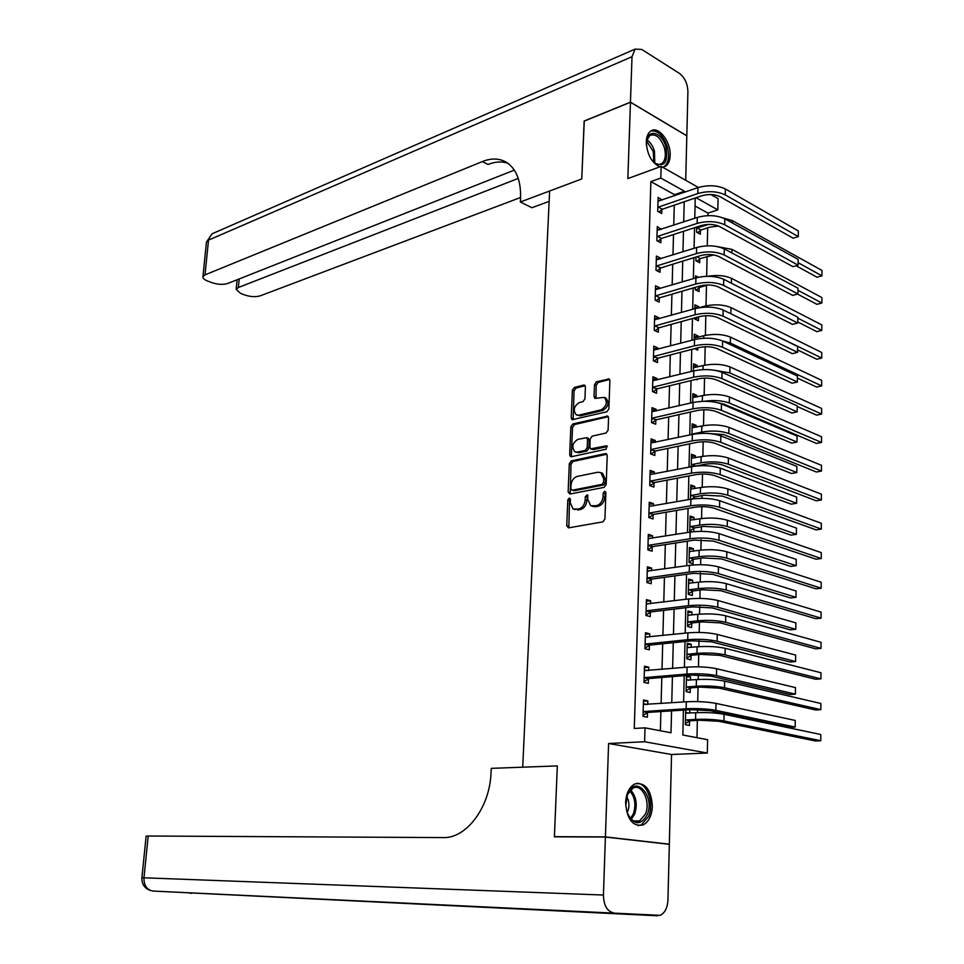 <?xml version="1.0" encoding="UTF-8"?>
<svg xmlns="http://www.w3.org/2000/svg" width="964" height="964" viewBox="0 0 964 964"><rect width="100%" height="100%" fill="white"/><g stroke="black" fill="none" stroke-linecap="round" stroke-linejoin="round"><path stroke-width="1.45" d="M569.182 498.063L567.808 500.003L566.736 525.766L568.495 527.874L602.898 521.849L604.934 519.018L605.874 492.712L604.585 491.254L603.163 493.231L603.03 496.617C602.476 501.485 600.319 504.497 596.559 505.666L590.727 505.763L587.835 499.509L587.341 494.785L585.305 496.653L585.172 500.003C584.618 504.823 582.485 507.799 578.798 508.956L573.122 509.052L570.278 502.834L570.411 499.509L569.182 498.063M570.339 498.858L569.507 500.557L568.832 527.814M605.778 492.026L604.729 497.183L603.03 496.617M587.883 495.484L586.871 500.569L585.172 500.003M662.63 167.23L665.69 166.182C668.462 164.193 669.944 160.627 670.161 155.457C670.992 141.491 658.147 125.248 650.664 131.104C647.965 133.08 646.507 136.599 646.278 141.696C647.001 154.3 651.519 162.687 659.834 166.88M625.6 802.53C626.817 819.195 632.601 826.69 642.964 825.015C648.676 822.015 651.809 815.749 652.375 806.229C651.146 789.612 645.314 782.178 634.878 783.937C629.311 786.901 626.214 793.107 625.6 802.53M585.413 386.938L584.642 385.178L583.654 385.058L574.315 387.456L572.375 390.251L571.23 417.918L572.026 419.714L606.874 411.785L608.874 408.929L609.887 380.708L609.091 378.936L596.475 381.78L594.499 384.624L594.041 396.566L594.848 398.361L604.295 397.385C607.766 402.108 606.693 406.254 601.114 409.833L578.81 415.171L576.243 414.857C572.833 410.23 573.857 406.121 579.316 402.554L582.991 401.651L584.943 398.831L585.413 386.938M674.535 195.74L674.559 194.692L650.881 181.63L660.81 178.051L661.147 166.398L698.394 187.462M584.268 121.09L581.75 178.955L584.148 121.139L630.456 102.256L627.853 178.569L661.147 166.398M549.131 201.368L531.923 207.73L520.355 201.994L581.75 178.955L549.625 191.017L522.705 767.187L557.337 765.91L491.254 768.356L491.025 772.971C489.808 807.471 466.287 838.608 443.187 837.583L148.203 836.017L143.973 877.794L603.428 895.038L605.404 837.041L669.329 844.331L667.956 899.99C667.474 907.871 664.895 912.992 660.22 915.342L153.107 891.061L657.424 915.788M555.686 836.812L554.396 836.668L557.337 765.91L554.396 836.812L605.404 837.041M554.396 836.668L605.416 836.897L669.329 844.187L671.547 754.499L707.311 753.029L644.615 741.75L645.012 727.856L671.016 732.773L671.559 710.878M671.547 754.499L608.597 743.509L605.416 836.897M608.597 743.509L644.615 741.75M650.881 181.63L634.288 728.459L645.012 727.856M571.278 460.888L569.314 463.684L568.133 491.977L569.905 494.026L604.139 487.362L606.175 484.531L607.212 455.635L606.344 453.743L605.356 453.61L571.278 460.888L572.965 461.479L571.013 464.262L570.194 493.978M569.688 454.731L570.857 426.751L572.797 423.967L607.73 416.123L608.561 417.942L608.115 430.137L606.103 432.993L592.161 436.138L590.173 438.957L589.86 447.007L590.703 448.875L606.211 445.826L606.91 445.922L606.091 449.224L571.447 456.719L570.531 456.599L569.688 454.731L571.375 455.333L572.532 427.377L570.857 426.751M685.717 180.292L686.814 135.864L630.456 102.256M668.052 844.175L669.329 844.187M660.388 730.76L660.894 711.565M661.111 703.527L661.798 677.499M662.015 669.353L662.69 643.771M662.907 635.529L663.569 610.393M663.786 602.054L664.437 577.34M664.666 568.905L665.305 544.624M665.534 536.092L666.16 512.233M666.389 503.606L667.016 480.156M667.245 471.444L667.847 448.405M668.088 439.596L668.679 416.954M668.92 408.073L669.51 385.817M669.739 376.852L670.317 354.981M670.558 345.931L671.125 324.434M671.366 315.312L671.932 294.189M672.173 284.983L672.715 264.232M672.968 254.954L673.499 234.565M673.752 225.202L674.282 205.175M647.736 704.455L647.832 700.9L643.506 699.997L643.024 716.348L647.374 717.192L647.495 712.758M648.7 670.534L648.796 667.184L644.482 666.196L644.012 682.379L648.338 683.331L648.459 678.933M649.652 636.951L649.736 633.818L645.458 632.746L644.988 648.76L649.29 649.796L649.411 645.446M650.592 603.705L650.676 600.789L646.422 599.62L645.964 615.478L650.23 616.599L650.351 612.297M651.531 570.784L651.604 568.085L647.374 566.832L646.916 582.533L651.158 583.738L651.29 579.472M652.459 538.201L652.532 535.707L648.314 534.369L647.868 549.914L652.086 551.203L652.206 546.986M653.375 505.943L653.435 503.642L649.254 502.22L648.808 517.608L653.002 518.994L653.122 514.812M654.279 473.999L654.339 471.89L650.182 470.396L649.736 485.627L653.917 487.085L654.026 482.952M655.183 442.368L655.243 440.452L651.098 438.873L650.664 453.96L654.809 455.502L654.93 451.405M656.074 411.038L656.123 409.314L652.001 407.664L651.568 422.606L655.701 424.22L655.809 420.159M656.954 380.021L657.002 378.478L652.905 376.755L652.471 391.553L656.58 393.252L656.689 389.227M657.834 349.305L657.87 347.944L653.797 346.136L653.363 360.801L657.448 362.572L657.569 358.584M658.689 318.879L658.725 317.698L654.677 315.818L654.255 330.339L658.316 332.182L658.424 328.242M659.557 288.754L659.581 287.742L655.544 285.79L655.134 300.178L659.171 302.094L659.28 298.189M660.4 258.906L660.424 258.075L656.412 256.05L656.002 270.294L660.015 272.282L660.135 268.414M661.244 229.348L657.267 226.588L656.858 240.699L660.858 242.759L660.967 238.927M662.075 200.066L658.123 197.403L657.713 211.381L661.69 213.502L661.798 209.706M696.984 737.689L697.346 720.373M697.502 712.649L697.575 709.528M697.731 701.599L698.032 687.308M698.201 679.5L698.298 674.848M698.466 666.847L698.719 654.568M698.888 646.675L699.021 640.506M699.189 632.444L699.406 622.154M699.563 614.164L699.731 606.537M699.9 598.403L700.069 590.052M700.238 581.979L700.43 572.893M700.599 564.711L700.744 558.252M700.912 550.095L701.129 539.611M701.298 531.357L701.394 526.778M701.575 518.536L701.816 506.654M701.997 498.34L702.057 495.592M702.226 487.266L702.503 474.035M702.684 465.66L702.696 464.708M702.876 456.309L703.178 441.741M703.515 425.642L703.853 409.76M704.154 395.264L704.515 378.105M704.78 365.175L705.166 346.763M705.407 335.364L705.817 315.734M706.034 305.841L706.455 285.404M706.648 276.319L707.058 256.484M707.287 245.832L707.66 227.841M707.925 215.647L707.974 213.128L695.044 206.007M685.693 709.962L685.368 724.663L689.465 725.47L689.561 721.144M689.742 713.119L689.814 709.685M690.477 680.102L690.549 676.776L686.476 675.848L686.115 691.598L690.2 692.489L690.296 688.212M691.2 647.41L691.26 644.289L687.212 643.265L686.862 658.87L690.923 659.846L691.019 655.604M691.911 615.032L691.971 612.104L687.947 610.995L687.597 626.443L691.634 627.516L691.73 623.31M692.622 582.967L692.682 580.232L688.67 579.051L688.332 594.342L692.345 595.499L692.429 591.342M693.321 551.215L693.381 548.673L689.393 547.407L689.055 562.554L693.044 563.783L693.14 559.674M693.755 531.67L693.827 528.308M694.02 519.765L694.068 517.415L690.104 516.065L689.766 531.068L692.116 531.851M694.478 498.713L694.514 497.243M694.707 488.615L694.755 486.446L690.814 485.025L690.489 499.292M695.393 457.767L695.43 455.779L691.513 454.285L691.224 466.733M696.068 427.221L696.104 425.401L692.2 423.835L691.959 434.487L693.128 434.246M696.731 396.951L696.767 395.312L692.887 393.673L692.682 402.566M696.116 379.334L697.117 379.78L697.129 379.093M697.394 366.971L697.43 365.501L693.562 363.789L693.405 370.971M694.586 348.667L697.767 350.113L697.816 347.823M698.057 337.267L698.081 335.966L694.237 334.183L694.116 339.677M694.61 317.939L694.586 318.903L698.418 320.723L698.502 316.903M698.707 307.793L698.731 306.709L694.911 304.853L694.815 308.697M695.309 287.332L695.249 289.718L699.069 291.598L699.153 287.814M698.454 277.258L695.562 275.8L695.514 278.018M695.996 257.039L695.912 260.798L699.707 262.75L699.78 259.003M696.972 247.399L696.213 247.64M696.671 227.01L696.562 232.143L700.334 234.168L700.418 230.456M710.902 194.547L718.06 198.584L717.831 209.863L696.068 197.728M707.974 213.128L717.831 209.863M683.416 710.106L682.849 735.014L707.576 739.689L707.311 753.029M684.44 192.306L684.464 191.246L660.81 178.051M671.763 702.792L672.414 676.608M672.619 668.426L673.258 642.699M673.462 634.408L674.089 609.128M674.294 600.741L674.908 575.894M675.125 567.41L675.728 542.997M675.945 534.418L676.535 510.426M676.752 501.75L677.343 478.18M677.559 469.42L678.138 446.248M678.355 437.403L678.921 414.641M679.138 405.711L679.692 383.335M679.921 374.321L680.464 352.342M680.692 343.244L681.223 321.639M681.452 312.469L681.982 291.236M682.211 281.994L682.729 261.136M682.958 251.809L683.476 231.312M683.705 221.913L684.211 201.777M695.237 198.006L694.767 218.25M694.55 227.709L694.068 248.302M693.851 257.689L693.369 278.656M693.164 287.959L692.67 309.311M692.453 318.53L691.947 340.256M691.742 349.402L691.236 371.514M691.019 380.575L690.501 403.073M690.296 412.062L689.766 434.957M689.561 443.862L689.019 467.166M688.826 475.975L688.272 499.689M688.067 508.414L687.513 532.55M687.32 541.178L686.754 565.735M686.549 574.279L685.97 599.271M685.778 607.718L685.199 633.155M685.006 641.494L684.404 667.377M684.211 675.619L683.609 701.973M674.559 194.692L684.464 191.246M690.549 676.776L686.44 677.126M691.26 644.289L687.187 644.699M691.971 612.104L687.91 612.586M692.682 580.232L688.633 580.786M693.381 548.673L689.356 549.287M694.068 517.415L690.055 518.09M694.755 486.446L690.766 487.194M695.43 455.779L691.453 456.587M696.104 425.401L692.152 426.269M696.767 395.312L692.827 396.24M697.43 365.501L693.502 366.489M698.081 335.966L694.176 337.002M698.731 306.709L694.839 307.805M647.832 700.9L643.47 701.214M648.796 667.184L644.446 667.582M649.736 633.818L645.41 634.288M650.676 600.789L646.374 601.331M651.604 568.085L647.326 568.7M652.532 535.707L648.266 536.394M653.435 503.642L649.194 504.401M654.339 471.89L650.11 472.722M655.243 440.452L651.025 441.355M656.123 409.314L651.929 410.29M657.002 378.478L652.821 379.527M657.87 347.944L653.713 349.052M658.725 317.698L654.592 318.867M659.581 287.742L655.46 288.983M660.424 258.075L656.315 259.364M661.256 228.685L657.171 230.035M662.087 199.56L658.014 200.982M574.58 509.522L575.966 509.474M586.871 500.569C586.317 505.365 584.196 508.341 580.497 509.498L577.665 510.016M592.197 506.245L595.366 506.751L593.667 506.196M604.729 497.183C604.187 502.039 602.018 505.052 598.258 506.221L595.366 506.751M606.874 454.249L572.965 461.479M570.857 488.82L572.098 490.254L602.139 484.338L603.548 482.362L603.681 478.807L600.861 472.649L597.801 472.227L577.303 476.409C573.652 477.614 571.556 480.59 571.001 485.326L570.857 488.82M601.199 472.77L602.548 473.24L605.368 479.385L605.247 482.94L603.826 484.916L573.797 490.809M608.272 416.665L574.484 424.582L572.532 427.377M591.101 449.007L593.354 449.61L607.404 446.549M577.918 439.343C572.387 442.91 571.375 447.055 574.906 451.779L577.4 452.104L585.232 450.405L587.209 447.585L587.522 439.548L586.69 437.704L577.918 439.343M575.942 452.152L579.087 452.706L577.4 452.104M588.004 438.186L589.209 440.162L588.896 448.2L586.919 451.007L579.087 452.706M571.375 455.333L571.688 456.671M577.159 415.207L580.485 415.797L578.81 415.171M605.079 397.698L605.958 398.048C609.429 402.759 608.368 406.904 602.777 410.483L580.485 415.797M609.646 379.515L598.138 382.455L596.174 385.287L595.969 398.445M585.184 385.757L575.978 388.106L574.05 390.914L573.158 419.786M685.645 712.083L688.2 713.227M690.188 720.795L699.671 720.241L718.529 721.253L815.472 740.967L820.786 740.726L723.94 720.939C715.565 719.493 706.106 718.987 695.574 719.409L686.091 719.975L690.188 720.795L685.392 723.47M820.798 734.496L820.786 740.726L820.798 734.496L724.048 714.276C715.686 712.794 706.238 712.288 695.719 712.745L685.633 713.071M685.464 720.325L686.091 719.975M643.157 711.89L648.133 712.396L690.465 709.649L710.215 710.709L789.624 727.338L795.192 727.049L715.866 710.348C707.046 708.781 697.141 708.251 686.151 708.757L643.795 711.528M795.24 720.445L795.192 727.049L795.24 720.445L715.987 703.383C707.19 701.78 697.297 701.25 686.308 701.78L643.374 704.431M648.133 712.396L643.06 715.3M643.41 703.371L646.061 704.576M686.392 679.319L688.597 680.259M690.923 687.862L700.346 687.127L719.108 688.139L815.58 709.974L820.858 709.661L724.506 687.73C716.168 686.139 706.769 685.633 696.273 686.223L686.838 686.946L690.923 687.862L686.139 690.598M820.87 703.479L820.858 709.661L820.87 703.479L724.615 681.126C716.288 679.512 706.889 679.005 696.418 679.62L686.38 680.126M686.211 687.308L686.838 686.946M687.127 646.868L688.995 647.627M691.634 655.243L701.021 654.351L719.698 655.351L815.677 679.271L820.942 678.873L725.061 654.845C716.77 653.122 707.407 652.616 696.972 653.351L687.585 654.243L691.634 655.243L686.874 658.038M820.954 672.751L820.942 678.873L820.954 672.751L725.169 648.314C716.891 646.555 707.54 646.061 697.117 646.82L687.115 647.495M686.958 654.616L687.585 654.243M687.862 614.731L689.381 615.321M692.345 622.937L701.696 621.901L720.277 622.877L815.773 648.844L821.015 648.374L725.615 622.298C717.373 620.418 708.058 619.924 697.659 620.816L688.308 621.864L692.345 622.937L687.609 625.793M821.027 642.301L821.015 648.374L821.027 642.301L725.723 615.815C717.493 613.923 708.179 613.429 697.803 614.345L687.85 615.189M687.694 622.238L688.308 621.864M644.145 677.969L649.085 678.56L691.236 675.041L710.878 676.089L789.865 694.526L795.396 694.14L716.493 675.619C707.733 673.896 697.876 673.378 686.934 674.041L644.771 677.596M795.445 687.597L795.396 694.14L795.445 687.597L716.626 668.727C707.865 666.968 698.02 666.437 687.091 667.148L644.362 670.595M649.085 678.56L644.036 681.536M644.386 669.715L646.675 670.703M645.121 644.398L650.037 645.073L691.983 640.783L711.528 641.819L790.094 662.027L795.613 661.557L717.12 641.253C708.407 639.373 698.599 638.855 687.718 639.698L645.747 644.012M795.649 655.074L795.613 661.557L795.649 655.074L717.252 634.42C708.54 632.517 698.743 631.998 687.874 632.866L645.326 637.096M650.037 645.073L645.012 648.109M645.35 636.409L647.278 637.204M646.085 611.164L650.977 611.911L692.73 606.874L712.179 607.898L790.323 629.841L795.818 629.275L717.746 607.248C709.07 605.211 699.322 604.693 688.489 605.693L646.711 610.766M795.854 622.865L795.818 629.275L795.854 622.865L717.867 600.488C709.203 598.427 699.466 597.909 688.645 598.945L646.302 603.922M650.977 611.911L645.976 615.008M646.314 603.428L647.88 604.042M688.585 582.907L689.766 583.341M693.056 590.956L702.358 589.751L720.843 590.727L815.881 618.707L821.087 618.141L726.157 590.052C717.963 588.04 708.697 587.558 698.346 588.582L689.043 589.799L693.056 590.956L688.332 593.872M821.111 612.128L821.087 618.141L821.111 612.128L726.266 583.642C718.084 581.605 708.817 581.123 698.49 582.184L688.585 583.196M688.417 590.185L689.043 589.799M647.037 578.255L651.905 579.087L693.465 573.315L712.818 574.339L790.552 597.969L796.011 597.318L718.361 573.58C709.733 571.399 700.033 570.893 689.248 572.05L647.663 577.858M796.059 590.968L796.011 597.318L796.059 590.968L718.481 566.88C709.866 564.675 700.177 564.169 689.405 565.362L647.254 571.086M651.905 579.087L646.928 582.244M647.266 570.772L648.483 571.23M647.145 814.917C640.397 825.931 633.77 825.268 627.263 812.905L625.793 805.47L627.624 793.818C635.36 774.068 655.532 796.24 647.145 814.917M627.781 814.267C630.938 820.304 634.842 822.533 639.518 820.918L645.398 814.158C650.929 802.012 642.144 783.31 633.047 788.046L627.202 794.878M627.19 812.7L627.757 811.519C629.637 806.229 629.287 801.217 626.708 796.445M638.011 825.606L641.277 824.895L648.579 816.46C654.448 803.349 647.061 782.611 636.71 783.334M646.422 145.444L646.374 143.961C645.856 128.212 661.617 130.839 665.895 146.89C668.305 162.301 664.521 167.652 654.532 162.94L651.049 159.012M653.99 162.47C656.87 164.651 659.46 165.025 661.774 163.603C665.413 160.494 666.245 155.108 664.28 147.42C660.4 137.298 655.556 133.333 649.736 135.538L646.603 140.792M663.099 167.182L664.124 166.627C668.642 162.783 669.679 156.084 667.233 146.552C663.148 135.334 657.677 130.152 650.808 131.02M603.428 895.038C603.753 905.497 607.175 911.45 613.719 912.92M153.107 891.061C146.89 889.917 143.841 885.494 143.973 877.794L141.901 877.758L146.13 836.137L148.203 836.017M520.355 201.994L520.548 198.114C521.066 180.846 516.391 168.929 506.534 162.374C499.46 158.229 491.387 157.951 482.325 161.566L205.007 274.885L202.922 276.776C202.741 278.307 204.308 279.717 207.597 281.018L212.08 282.693C217.96 284.609 223.178 284.862 227.733 283.476L514.33 170.098M630.456 102.148L686.814 135.755L687.91 91.749C687.585 83.675 684.765 77.566 679.451 73.409L641.783 49.465L635.119 49.092L632.01 56.707L630.456 102.148L584.16 121.03M518.258 178.412L238.349 287.501L236.18 289.393L240.59 293.405L244.916 295.032C250.628 296.876 255.761 297.141 260.316 295.803L520.584 197.487M507.823 163.229C501.726 161.217 495.135 161.627 488.037 164.47L482.325 161.566M689.308 551.396L690.152 551.685M693.755 559.277L703.009 557.927L721.409 558.891L815.978 588.823L821.171 588.197L726.699 558.132C718.542 555.987 709.323 555.505 699.021 556.674L689.754 558.036L693.755 559.277L689.055 562.241M821.183 582.232L821.171 588.197L821.183 582.232L726.808 551.782C718.662 549.613 709.444 549.131 699.165 550.336L689.296 551.516M689.139 558.433L689.754 558.036M694.442 527.911L703.66 526.404L721.976 527.356L816.074 559.228L821.244 558.518L727.242 526.513C719.12 524.235 709.95 523.765 699.695 525.079L690.465 526.585L694.442 527.911L689.766 530.923M821.256 552.613L821.244 558.518L821.256 552.613L727.35 520.223C719.24 517.921 710.07 517.451 699.828 518.789L690.019 520.138M689.863 526.983L690.465 526.585M695.128 496.834L704.31 495.183L722.53 496.123L816.171 529.887L821.316 529.103L727.772 495.195C719.698 492.797 710.564 492.327 700.358 493.773L691.176 495.436L695.128 496.834L691.73 499.075M821.328 523.259L821.316 529.103L821.328 523.259L727.88 488.965C719.807 486.543 710.685 486.073 700.491 487.555L690.718 489.061M690.561 495.845L691.176 495.436M696.116 465.998L704.937 464.262C711.697 463.214 717.734 463.527 723.084 465.19L816.267 500.81L821.388 499.954L728.302 464.178C720.265 461.66 711.179 461.19 701.021 462.78L691.875 464.588L695.743 466.034M821.4 494.158L821.388 499.954L821.4 494.158L728.398 458.021C720.385 455.466 711.299 454.996 701.153 456.611L691.417 458.286M691.272 464.997L691.875 464.588M706.974 433.378L723.627 434.559L816.363 471.999L821.461 471.071L821.473 465.323L728.929 427.353C720.939 424.69 711.902 424.22 701.804 425.968L692.116 427.787M821.473 465.323L821.461 471.071L728.82 433.463C720.831 430.824 711.781 430.354 701.672 432.077L692.562 434.029M647.989 545.672L652.833 546.576L694.201 540.105L713.456 541.105L790.781 566.41L796.216 565.675L718.963 540.25C710.384 537.936 700.732 537.43 690.007 538.743L648.615 545.275M796.252 559.373L796.216 565.675L796.252 559.373L719.084 533.634C710.516 531.272 700.876 530.778 690.152 532.116L648.194 538.587M652.833 546.576L647.868 549.805M648.206 538.454L649.061 538.743M648.929 513.414L653.737 514.402L694.924 507.221C702.021 506.245 708.407 506.582 714.083 508.209L791.01 535.141L796.409 534.321L719.566 507.269C711.034 504.799 701.431 504.305 690.754 505.775L649.543 513.005M796.457 528.091L796.409 534.321L796.457 528.091L719.686 500.714C711.167 498.219 701.575 497.725 690.899 499.219L649.134 506.401M653.737 514.402L648.88 517.632M649.856 481.482L654.64 482.53L695.646 474.662C702.708 473.589 709.058 473.927 714.698 475.65L791.227 504.172L796.613 503.28L720.156 474.613C711.673 472.011 702.117 471.517 691.489 473.131L650.471 481.06M796.65 497.099L796.613 503.28L796.65 497.099L720.277 468.118C711.806 465.492 702.262 464.997 691.634 466.648L650.061 474.529M654.64 482.53L649.965 485.711M650.772 449.851L655.532 450.983L696.357 442.44C703.383 441.271 709.709 441.596 715.312 443.416L791.444 473.505L796.806 472.517L720.747 442.283C712.312 439.548 702.804 439.066 692.224 440.825L651.387 449.429M796.842 466.407L796.806 472.517L796.842 466.407L720.867 435.861C712.432 433.089 702.937 432.607 692.369 434.403L650.977 442.97M655.532 450.983L651.037 454.104M651.688 418.533L656.424 419.738L697.056 410.531C704.057 409.266 710.335 409.592 715.927 411.495L791.661 443.115L796.999 442.054L721.325 410.278C712.938 407.411 703.479 406.928 692.947 408.832L652.303 418.099M797.035 436.005L796.999 442.054L797.035 436.005L721.446 403.916C713.059 401.024 703.612 400.542 693.092 402.482L651.881 411.712M656.424 419.738L652.086 422.81M717.987 402.771L724.169 404.217L816.46 443.428L821.533 442.44L821.545 436.74L729.435 396.987C721.494 394.204 712.504 393.746 702.443 395.614L692.803 397.59M821.545 436.74L821.533 442.44L729.338 403.036C722.253 400.482 713.878 399.903 704.202 401.277M652.592 387.516L657.303 388.793L697.755 378.936C704.72 377.587 710.974 377.9 716.529 379.888L791.878 413.014L797.192 411.881L721.903 378.599C713.565 375.599 704.154 375.117 693.67 377.165L653.194 387.082M797.228 405.88L797.192 411.881L797.228 405.88L722.024 372.297C713.685 369.272 704.286 368.79 693.815 370.875L652.785 380.768M657.303 388.793L653.11 391.818M797.288 406.531L816.544 415.123L821.605 414.062L821.617 408.411L729.953 366.91C722.048 364.006 713.095 363.548 703.081 365.549L693.478 367.67M821.617 408.411L821.605 414.062L729.844 372.899L714.914 370.309M653.484 356.801L658.171 358.138L698.442 347.667C705.371 346.209 711.601 346.522 717.12 348.607L792.095 383.202L797.385 381.985L722.482 347.221C714.179 344.088 704.804 343.618 694.381 345.811L654.086 356.355M797.421 376.044L797.385 381.985L797.421 376.044L722.59 340.991C714.3 337.834 704.937 337.364 694.514 339.569L653.676 350.113M658.171 358.138L654.122 361.126M797.602 378.165L816.641 387.058L821.677 385.925L821.69 380.334L730.459 337.111C722.59 334.086 713.685 333.64 703.72 335.761L694.152 338.027M821.69 380.334L821.677 385.925L730.351 343.051L722.349 340.87M654.363 326.386L654.966 325.928L659.027 327.784L699.117 316.686C706.022 315.156 712.215 315.457 717.71 317.614L792.312 353.655L797.565 352.366L723.048 316.156C714.782 312.902 705.467 312.432 695.08 314.758L654.966 325.928M797.602 346.486L797.565 352.366L797.602 346.486L723.157 309.986C714.902 306.697 705.6 306.239 695.225 308.588L654.556 319.759M659.027 327.784L655.11 330.724M698.599 316.831L695.333 319.253M797.867 350.04L816.737 359.247L821.738 358.054L821.762 352.499L730.953 307.588C723.133 304.455 714.264 304.009 704.335 306.263L699.153 307.721M821.762 352.499L821.738 358.054L728.013 312.36M655.243 296.261L655.845 295.791L659.882 297.731L699.792 286.019C706.66 284.392 712.83 284.693 718.301 286.935L792.516 324.386L797.758 323.024L723.603 285.392C715.384 282.018 706.118 281.56 695.779 284.006L655.845 295.791M797.794 317.192L797.758 323.024L797.794 317.192L723.711 279.283C715.505 275.873 706.238 275.415 695.912 277.897L655.436 289.694M659.882 297.731L656.086 300.623M698.044 286.525L699.744 287.368L707.962 284.97M699.744 287.368L696.092 290.128M798.035 322.121L816.821 331.676L821.81 330.411L797.867 318.168M821.822 324.916L821.81 330.411L821.822 324.916L731.459 278.343C725 275.487 717.18 274.812 707.986 276.294M656.11 266.413L656.713 265.944L660.726 267.944L700.466 255.641C707.299 253.93 713.444 254.231 718.879 256.557L792.721 295.394L797.939 293.96L724.157 254.93C715.987 251.435 706.757 250.977 696.466 253.568L656.713 265.944M797.975 288.176L797.939 293.96L797.975 288.176L724.265 248.881C716.107 245.35 706.889 244.904 696.611 247.507L656.303 259.918M660.726 267.944L657.05 270.812M696.888 256.749L700.37 258.557L713.661 254.942M700.37 258.557L696.827 261.268M797.505 294.08L816.918 304.335L821.882 303.009L798.156 290.405M821.894 297.563L821.882 303.009L821.894 297.563L731.941 249.375L716.601 246.447M656.978 236.855L657.569 236.385L661.557 238.457L701.129 225.564C707.938 223.768 714.035 224.07 719.445 226.468L792.926 266.654L798.12 265.16L724.711 224.769C716.577 221.154 707.395 220.696 697.153 223.407L657.569 236.385M798.156 259.424L798.12 265.16L798.156 259.424L724.82 218.768C716.698 215.129 707.516 214.683 697.285 217.418L657.159 230.42M661.557 238.457L657.99 241.277M696.647 228.42L697.225 227.962L700.997 229.998L709.829 227.143L718.566 226.034M700.997 229.998L697.562 232.686M708.612 224.395L697.225 227.962M796.071 265.751L817.002 277.234L821.955 275.849L798.409 262.859M821.967 270.45L821.955 275.849L821.967 270.45L732.435 220.672L723.205 217.985M657.822 207.573L658.412 207.091L662.389 209.236L701.78 195.764C708.564 193.897 714.637 194.186 720.012 196.668L793.131 238.192L798.3 236.614L725.253 194.897C717.168 191.161 708.022 190.715 697.828 193.547L658.412 207.091M798.337 230.938L798.3 236.614L798.337 230.938L725.362 188.956C717.288 185.196 708.154 184.751 697.96 187.618L658.014 201.199M662.389 209.236L658.918 212.02M569.507 500.557L567.808 500.003M604.85 493.797L603.163 493.231M587.004 497.207L585.305 496.653M580.497 509.498L578.798 508.956M598.258 506.221L596.559 505.666M568.435 526.296L566.736 525.766M606.778 454.116L605.356 453.61M569.832 492.544L568.133 491.977M571.013 464.262L569.314 463.684M603.826 484.916L602.139 484.338M605.247 482.94L603.548 482.362M605.368 479.385L603.681 478.807M574.484 424.582L572.797 423.967M608.2 416.569L606.718 415.99M593.354 449.61L591.667 448.995M607.224 446.187L606.211 445.826M586.919 451.007L585.232 450.405M588.896 448.2L587.209 447.585M589.209 440.162L587.522 439.548M602.777 410.483L601.114 409.833M595.716 397.228L594.041 396.566M596.174 385.287L594.499 384.624M598.138 382.455L596.475 381.78M609.61 379.442L608.067 378.816M572.905 418.545L571.23 417.918M574.05 390.914L572.375 390.251M575.978 388.106L574.315 387.456M585.124 385.648L583.654 385.058M695.574 719.409L695.719 712.745M723.94 720.939L724.048 714.276M686.151 708.757L686.308 701.78M715.866 710.348L715.987 703.383M696.273 686.223L696.418 679.62M724.506 687.73L724.615 681.126M696.972 653.351L697.117 646.82M725.061 654.845L725.169 648.314M697.659 620.816L697.803 614.345M725.615 622.298L725.723 615.815M686.934 674.041L687.091 667.148M716.493 675.619L716.626 668.727M687.718 639.698L687.874 632.866M717.12 641.253L717.252 634.42M688.489 605.693L688.645 598.945M717.746 607.248L717.867 600.488M698.346 588.582L698.49 582.184M726.157 590.052L726.266 583.642M689.248 572.05L689.405 565.362M718.361 573.58L718.481 566.88M630.444 789.841C636.312 796.324 637.698 804.458 634.625 814.243L631.336 819.231M630.492 818.4L633.312 813.941C636.24 804.807 635.023 797.059 629.661 790.697M646.88 139.78C650.266 142.142 652.797 145.913 654.46 151.107L654.797 163.061M653.809 162.301L653.255 151.517L646.567 141.033M191.197 893.399L188.631 892.809M141.901 877.758L141.901 877.77C141.672 884.241 144.612 888.507 150.697 890.555M632.01 56.707L208.525 240.12L205.007 274.885M239.168 278.958L238.349 287.501M206.404 242.458L211.996 233.83L213.863 233.011M699.021 556.674L699.165 550.336M726.699 558.132L726.808 551.782M699.695 525.079L699.828 518.789M727.242 526.513L727.35 520.223M700.358 493.773L700.491 487.555M727.772 495.195L727.88 488.965M701.021 462.78L701.153 456.611M728.302 464.178L728.398 458.021M701.672 432.077L701.804 425.968M728.82 433.463L728.929 427.353M690.007 538.743L690.152 532.116M718.963 540.25L719.084 533.634M690.754 505.775L690.899 499.219M719.566 507.269L719.686 500.714M691.489 473.131L691.634 466.648M720.156 474.613L720.277 468.118M692.224 440.825L692.369 434.403M720.747 442.283L720.867 435.861M692.947 408.832L693.092 402.482M721.325 410.278L721.446 403.916M702.322 401.325L702.443 395.614M729.338 403.036L729.435 396.987M693.67 377.165L693.815 370.875M721.903 378.599L722.024 372.297M702.997 369.622L703.081 365.549M729.844 372.899L729.953 366.91M694.381 345.811L694.514 339.569M722.482 347.221L722.59 340.991M703.66 338.243L703.72 335.761M730.351 343.051L730.459 337.111M695.08 314.758L695.225 308.588M723.048 316.156L723.157 309.986M704.322 307.167L704.335 306.263M730.857 313.469L730.953 307.588M695.779 284.006L695.912 277.897M723.603 285.392L723.711 279.283M731.375 283.199L731.459 278.343M696.466 253.568L696.611 247.507M724.157 254.93L724.265 248.881M731.881 252.942L731.941 249.375M697.153 223.407L697.285 217.418M724.711 224.769L724.82 218.768M732.399 222.973L732.435 220.672M697.828 193.547L697.96 187.618M725.253 194.897L725.362 188.956M602.548 473.24L600.861 472.649M588.377 438.319L586.69 437.704M605.958 398.048L604.295 397.385M634.011 820.942L639.518 820.918M659.521 164.422L661.774 163.603M237.108 279.777L236.18 289.393M635.119 49.092L211.996 233.83L206.441 242.121L202.922 276.776"/></g></svg>
